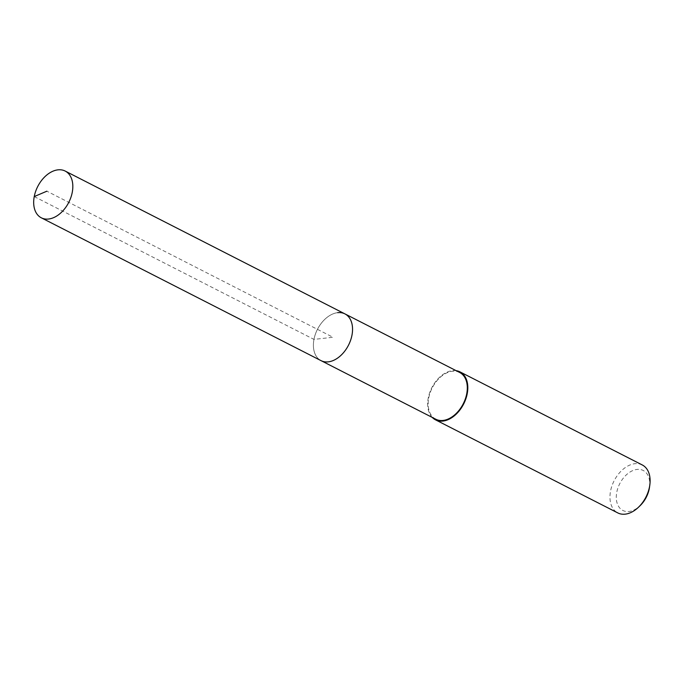 <?xml version="1.0" encoding="UTF-8"?>
<svg xmlns="http://www.w3.org/2000/svg" width="684" height="684" viewBox="0 0 684 684"><rect width="100%" height="100%" fill="white"/><g stroke="black" fill="none" stroke-linecap="round" stroke-linejoin="round"><path stroke-width="0.51" stroke-dasharray="3.42 2.56" d="M344.916 313.879A26.248 17.425 -63 0 0 337.665 312.665A26.248 17.425 -63 0 0 315.333 334.305A26.248 17.425 -63 0 0 321.035 360.639A26.248 17.425 117 0 1 315.333 334.305A26.248 17.425 117 0 1 337.665 312.665M459.674 372.472A26.248 17.425 -63 0 0 452.423 371.258A26.248 17.425 -63 0 0 430.091 392.898A26.248 17.425 -63 0 0 435.793 419.232M432.262 417.428A26.924 17.878 117 0 1 430.723 390.034A26.924 17.878 117 0 1 452.543 370.634A26.924 17.878 117 0 1 456.134 370.668M642.276 464.958A26.924 17.878 -63 0 0 634.846 463.709A26.924 17.878 -63 0 0 611.941 485.905A26.924 17.878 -63 0 0 617.789 512.914M649.492 487.282A22.435 14.894 -63 0 0 637.026 469.438A22.435 14.894 -63 0 0 616.771 492.292A22.435 14.894 -63 0 0 629.015 511.478A22.435 14.894 -63 0 0 640.104 505.673M34.243 196.573L313.965 339.401L332.971 337.263L46.888 191.187"/><path stroke-width="1.03" d="M57.943 169.846A26.248 17.425 117 0 1 65.185 171.06A26.248 17.425 117 0 1 70.897 197.394A26.248 17.425 117 0 1 48.555 219.025A26.248 17.425 117 0 1 41.314 217.811A26.248 17.425 117 0 1 35.611 191.477A26.248 17.425 117 0 1 57.943 169.846M328.286 361.853A26.248 17.425 -63 0 0 350.618 340.213A26.248 17.425 -63 0 0 344.916 313.879A26.248 17.425 117 0 1 350.618 340.213A26.248 17.425 117 0 1 328.286 361.853A26.248 17.425 117 0 1 321.035 360.639A26.248 17.425 -63 0 0 328.286 361.853M41.314 217.811L435.793 419.232A26.248 17.425 -63 0 0 443.044 420.446A26.248 17.425 -63 0 0 465.376 398.806A26.248 17.425 -63 0 0 459.674 372.472L65.185 171.06M337.665 312.665A26.248 17.425 117 0 1 344.916 313.879M456.134 370.668A26.924 17.878 117 0 1 459.973 371.874A26.924 17.878 117 0 1 465.83 398.883A26.924 17.878 117 0 1 442.924 421.079A26.924 17.878 117 0 1 435.494 419.831A26.924 17.878 117 0 1 432.262 417.428M435.494 419.831L617.789 512.914A26.924 17.878 -63 0 0 625.219 514.154A26.924 17.878 -63 0 0 638.531 507.186A26.924 17.878 -63 0 0 649.8 485.118A26.924 17.878 -63 0 0 642.276 464.958L459.973 371.874M638.531 507.186L640.104 505.673A22.435 14.894 -63 0 0 649.492 487.282L649.8 485.118M46.888 191.187L34.243 196.573"/></g></svg>
